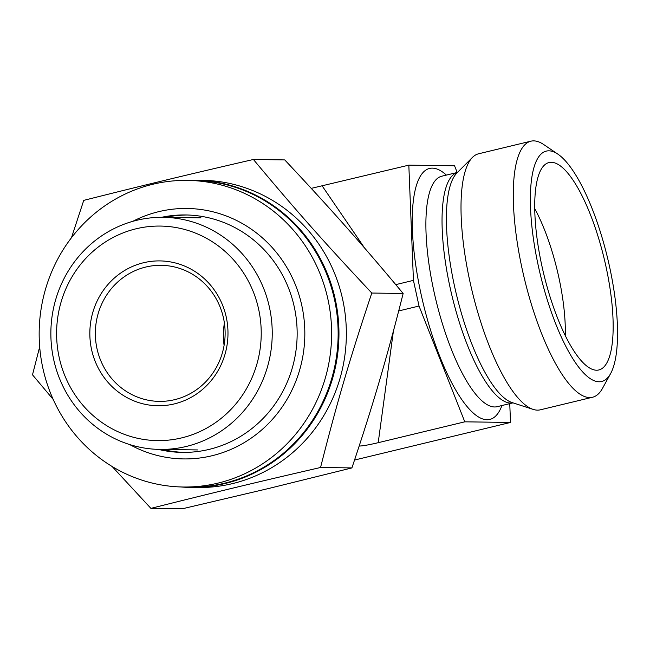 <?xml version="1.0" encoding="UTF-8"?>
<svg xmlns="http://www.w3.org/2000/svg" width="650" height="650" viewBox="0 0 650 650"><rect width="100%" height="100%" fill="white"/><g stroke="black" fill="none" stroke-linecap="round" stroke-linejoin="round"><path stroke-width="0.97" d="M145.779 267.044A68.039 64.886 90.8 0 1 161.168 265.322A68.039 64.886 90.8 0 1 225.119 334.246A68.039 64.886 90.8 0 1 159.299 401.383A68.039 64.886 90.8 0 1 95.704 340.576A68.039 64.886 90.8 0 1 145.779 267.044M143.52 262.746A72.426 69.079 -89.2 0 0 108.29 382.679A72.426 69.079 -89.2 0 0 224.924 354.575A72.426 69.079 -89.2 0 0 143.52 262.746M136.118 228.784A107.282 102.318 90.8 0 1 256.693 364.788A107.282 102.318 90.8 0 1 83.931 406.429A107.282 102.318 90.8 0 1 136.118 228.784M224.396 323.123A68.039 64.886 -89.2 0 0 224.096 345.337M136.89 220.261A116.058 110.687 -89.2 0 0 51.472 345.702A116.058 110.687 -89.2 0 0 159.957 449.418A116.058 110.687 -89.2 0 0 272.228 334.896A116.058 110.687 -89.2 0 0 163.15 217.319A116.058 110.687 -89.2 0 0 136.89 220.261M509.754 403.642L510.51 422.451L464.791 421.826L419.031 306.036L413.433 280.369L408.826 165.149L311.244 188.37M408.826 165.149L454.545 165.782L457.194 172.486M557.781 154.074L543.741 144.56A131.69 38.472 76.5 0 0 530.847 141.196A131.69 38.472 76.5 0 0 523.169 273.455A131.69 38.472 76.5 0 0 589.68 397.548A131.69 38.472 76.5 0 0 592.548 397.239A131.69 38.472 76.5 0 0 602.501 388.359L610.667 373.498A118.519 34.629 -103.5 0 1 599.121 381.769A118.519 34.629 -103.5 0 1 535.592 252.184A118.519 34.629 -103.5 0 1 557.781 154.074A118.519 34.629 -103.5 0 1 607.604 258.148A118.519 34.629 -103.5 0 1 610.667 373.498M530.847 141.196L478.587 153.79A131.69 38.472 76.5 0 0 472.477 157.381A131.69 38.472 76.5 0 0 472.038 290.818A131.69 38.472 76.5 0 0 533.219 409.411A131.69 38.472 76.5 0 0 540.296 409.825L592.548 397.239M596.611 370.216A106.665 31.159 -103.5 0 1 543.53 273.073A106.665 31.159 -103.5 0 1 547.04 163.264A106.665 31.159 -103.5 0 1 551.273 162.313A106.665 31.159 -103.5 0 1 605.906 266.207A106.665 31.159 -103.5 0 1 596.911 370.216A106.665 31.159 -103.5 0 1 596.611 370.216M565.289 335.522A96.574 28.21 76.5 0 0 534.69 208.553M354.534 460.046L510.51 422.451M359.166 446.03L359.499 446.038C362.944 445.933 369.184 444.819 378.202 442.691L464.791 421.826M395.761 284.635L413.433 280.369M398.694 310.944L419.031 306.036M180.716 486.948A153.636 146.526 -89.2 0 0 190.328 487.411A153.636 146.526 -89.2 0 0 292.134 446.249A153.636 146.526 -89.2 0 0 329.209 278.493A153.636 146.526 -89.2 0 0 194.553 180.172A153.636 146.526 -89.2 0 0 184.941 180.375M190.328 487.411L197.714 487.516A153.636 146.526 -89.2 0 0 299.52 446.347A153.636 146.526 -89.2 0 0 336.602 278.59A153.636 146.526 -89.2 0 0 201.939 180.278L194.553 180.172M71.476 237.713L83.744 200.371C145.966 184.697 185.876 175.077 253.403 159.477C296.018 210.519 323.871 241.938 371.8 293.044C349.554 359.71 337.496 400.749 320.556 467.488C253.029 483.088 213.119 492.708 150.906 508.373L112.109 466.481M53.211 399.457L32.5 374.814L39.683 346.864M150.906 508.373L182.244 508.804L269.043 488.394L351.902 467.919C362.391 436.735 371.589 407.664 379.494 380.721C387.424 353.779 395.306 324.699 403.146 293.475C383.289 269.596 364.211 247.349 345.914 226.72C327.641 206.091 307.247 183.82 284.741 159.916L253.403 159.477M403.146 293.475L371.8 293.044M351.902 467.919L320.556 467.488M48.628 388.156A153.327 146.234 -89.2 0 0 183.284 487.012A153.327 146.234 -89.2 0 0 331.606 335.709A153.327 146.234 -89.2 0 0 187.501 180.383A153.327 146.234 -89.2 0 0 48.628 388.156M129.707 444.567A125.231 119.438 -89.2 0 0 304.817 335.343A125.231 119.438 -89.2 0 0 132.779 221.341M158.356 449.386A118.739 113.238 -89.2 0 0 182.284 452.4A118.739 113.238 -89.2 0 0 297.148 335.238A118.739 113.238 -89.2 0 0 185.551 214.955A118.739 113.238 -89.2 0 0 161.549 217.311M162.484 449.451A118.739 113.238 -89.2 0 0 184.324 452.408M187.59 214.996A118.739 113.238 -89.2 0 0 165.677 217.352M183.284 487.012L189.8 487.102A153.327 146.234 -89.2 0 0 338.13 335.798A153.327 146.234 -89.2 0 0 194.017 180.472L187.501 180.383M513.012 402.862L497.234 406.664A118.519 34.629 -103.5 0 1 435.801 299.553A118.519 34.629 -103.5 0 1 441.691 176.223L457.478 172.421A118.519 34.629 -103.5 0 0 451.953 295.661A118.519 34.629 -103.5 0 0 512.996 402.854M501.938 405.527A129.049 37.7 -103.5 0 1 423.012 302.64A129.049 37.7 -103.5 0 1 446.404 175.086M533.219 409.411L512.159 402.586A119.925 35.035 -103.5 0 1 456.446 294.58A119.925 35.035 -103.5 0 1 456.844 173.054L472.477 157.381M359.734 444.283L359.499 446.038M378.202 442.691L393.412 331.037M322.246 186.022L364.618 248.056M159.957 449.418L197.771 449.938M163.15 217.319L200.964 217.839"/></g></svg>
